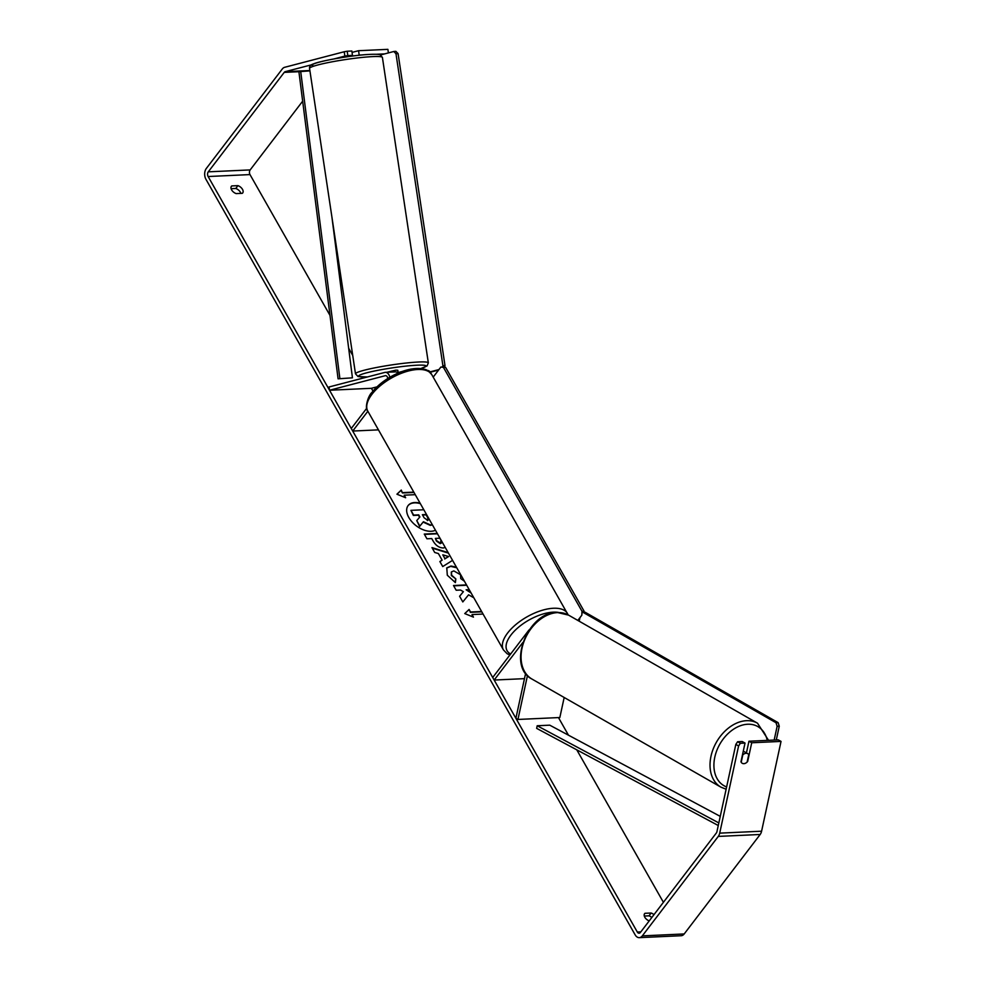 <?xml version="1.0" encoding="UTF-8"?>
<svg xmlns="http://www.w3.org/2000/svg" width="987" height="987" viewBox="0 0 987 987"><rect width="100%" height="100%" fill="white"/><g stroke="black" fill="none" stroke-linecap="round" stroke-linejoin="round"><path stroke-width="1.48" d="M387.805 378.49A3.319 2.171 87.4 0 0 385.51 375.665A3.319 2.171 87.4 0 0 385.214 375.714L329.535 390.247L329.078 386.966L384.77 372.432A6.65 4.343 87.4 0 1 385.362 372.346L395.417 371.877A6.65 4.343 87.4 0 1 398.082 373.098M385.362 372.346A6.65 4.343 87.4 0 1 389.816 377.268M427.198 370.421L427.248 370.421A6.65 4.343 87.4 0 1 431.27 373.851M366.708 408.273L351.261 428.494L352.717 431.048L378.44 429.863M367.855 411.234L352.717 431.048M401.882 371.593A6.65 4.343 -92.6 0 0 401.524 371.667L398.131 372.543M329.535 390.247L371.408 388.31L376.935 386.867M529.254 629.805A6.65 4.343 -92.6 0 0 528.563 630.533L492.71 677.489L494.154 680.043L524.479 678.649M527.465 675.552L517.953 719.449L515.893 718.302L525.615 673.381M522.826 642.512L494.154 680.043M517.953 719.449L559.839 717.524L564.182 697.488M743.273 751.156A5.54 3.948 -60.2 0 1 743.667 751.341L747.727 753.661A5.54 3.948 -60.2 0 1 748.751 754.648L747.134 762.063A5.54 3.948 -60.2 0 1 743.853 763.654A5.54 3.948 -60.2 0 1 742.249 763.296M741.212 762.235L742.804 754.882A5.54 3.948 -60.2 0 1 746.098 753.278A5.54 3.948 -60.2 0 1 747.727 753.661M420.067 503.148A18.679 11.153 37.4 0 0 408.124 505.554A18.679 11.153 37.4 0 0 408.84 517.546A18.679 11.153 37.4 0 0 435.44 530.204M420.351 503.654A18.679 11.153 37.4 0 0 407.989 505.726M231.094 188.69L235.794 188.468A5.54 3.306 -142.6 0 1 240.334 192.194A5.54 3.306 -142.6 0 1 240.853 193.39M242.494 189.368A5.54 3.306 -142.6 0 1 242.716 192.921A5.54 3.306 -142.6 0 1 242.308 193.316L236.152 193.6A5.54 3.306 -142.6 0 1 231.39 186.321A5.54 3.306 -142.6 0 1 231.785 185.926L237.953 185.642A5.54 3.306 -142.6 0 1 242.494 189.368M466.518 584.909L453.489 585.513L456.179 590.238L460.51 590.041L463.384 591.682L459.597 596.259L462.817 601.934L468.578 594.816L473.822 597.777M470.713 592.299L466.135 589.782L469.207 589.634M452.564 560.357L442.731 566.563L439.869 561.529L442.139 560.16L438.388 553.547L434.724 552.486L431.961 547.6L448.172 552.609M302.664 101.167L250.167 169.912A3.319 2.171 -92.6 0 0 249.995 174.588L329.991 315.408M348.658 348.263L352.717 355.406M371.408 388.31L372.987 391.086M558.469 717.586L568.463 735.179M576.778 749.836L663.4 902.303M311.732 64.747L285.243 71.656A3.319 2.171 -92.6 0 0 284.244 72.372L208.282 171.837A3.319 2.171 -92.6 0 0 208.121 176.525L637.306 932.024A3.319 2.171 -92.6 0 0 639.07 933.221A3.319 2.171 -92.6 0 0 640.378 932.468L716.34 833.003A3.319 2.171 -92.6 0 0 716.957 831.597L735.833 744.395L737.61 741.743L742.261 741.533L745.025 743.075L740.978 761.754A5.54 3.886 -60.8 0 0 742.298 763.321A5.54 3.886 -60.8 0 0 746.11 762.889M653.962 914.665A5.54 3.306 37.4 0 0 651.149 913.012L644.992 913.296A5.54 3.306 37.4 0 0 644.597 913.678A5.54 3.306 37.4 0 0 649.199 920.908M472.847 616.875L472.008 614.568L473.452 617.122L464.754 613.581L469.096 609.448L470.552 612.002L481.619 611.496M472.008 614.568L483.075 614.05M413.985 492.451L402.462 492.982L401.277 490.07L396.934 494.203L405.645 497.744L404.189 495.19L415.256 494.672M402.733 492.624L413.8 492.118M445.26 547.501L443.262 547.97C439.092 547.822 435.699 545.478 433.071 540.913L431.738 538.569L426.952 538.791L424.262 534.066L437.29 533.461M464.47 581.294L460.732 578.579L460.571 574.767L453.835 570.905L451.429 571.917L451.627 575.174L455.846 578.937L455.377 582.601L447.308 575.224L446.778 567.883L450.973 566.032L456.413 567.13M344.241 51.743L347.214 51.225L347.819 55.593L344.833 56.111L344.241 51.743L284.651 67.301A7.76 5.071 -92.6 0 0 282.307 68.967L206.345 168.432A7.76 5.071 -92.6 0 0 205.962 179.338L635.147 934.849A7.76 5.071 -92.6 0 0 639.28 937.65A7.76 5.071 -92.6 0 0 642.315 935.873L718.277 836.408A7.76 5.071 -92.6 0 0 719.708 833.139L738.597 745.938L735.833 744.395M651.802 917.491A5.54 3.306 37.4 0 0 649.002 915.837L644.301 916.047M639.28 937.65L681.166 935.725A7.76 5.071 -92.6 0 0 684.201 933.949L760.163 834.484A7.76 5.071 -92.6 0 0 761.594 831.202L781.038 741.41L778.287 739.868L748.96 741.225L751.724 742.767L747.677 761.446A5.54 3.886 -60.8 0 1 747.147 762.038M737.61 741.743L740.361 743.285L745.025 743.075M740.361 743.285L738.597 745.938M751.724 742.767L781.038 741.41M748.96 741.225L746.431 752.921M362.5 54.914L359.169 55.062L358.577 50.707L387.891 49.35L388.385 52.916M376.479 54.273L384.622 53.89M344.833 56.111L334.137 58.899M347.819 55.593L352.47 55.371L351.878 51.016L347.214 51.225M359.169 55.062L357.96 55.383M347.054 56.79L352.47 55.371M358.577 50.707L352.063 52.397M231.785 185.926L231.118 186.802M237.953 185.642L235.794 188.468M644.992 913.296L644.326 914.172M651.149 913.012L649.002 915.837M432.294 524.677L430.566 525.01L423.411 521.728L419.87 526.083L416.761 520.605L419.894 516.929L418.71 514.856L413.627 515.091L410.937 510.353L423.83 509.761M432.392 524.85L430.295 525.368L423.139 522.086L419.87 526.083M419.611 517.262L418.451 515.214L413.356 515.448L410.937 510.353M419.598 526.429L416.761 520.605M464.815 613.618L469.096 609.448M468.825 609.806L470.552 612.002M470.281 612.359L481.804 611.829M405.028 497.497L404.189 495.19M402.462 492.982L401.006 490.416L397.008 494.24M442.793 554.83L444.952 558.63L448.616 556.532L442.793 554.83L444.952 558.63M444.693 558.987L448.616 556.532M432.257 548.13L448.468 553.139M439.943 561.665L442.139 560.16M435.378 538.408L436.377 540.999L440.14 543.603L441.066 540.42L439.807 538.199L435.378 538.408L436.649 540.642L440.362 543.257L441.312 542.973M440.14 543.603L441.201 543.171M424.459 534.399L437.475 533.794M463.384 591.682L459.609 596.271M466.703 585.242L453.675 585.846M471.12 593.027L466.135 589.782M446.655 568.068L450.701 566.39L456.784 567.772M451.306 572.09L451.355 575.532L455.846 578.937M455.575 579.283L455.167 582.503M427.618 520.26L428.148 517.607L426.384 514.498L422.362 514.696L424.139 517.817L427.568 520.26L428.555 519.878M427.346 520.618L427.877 517.953L426.125 514.856L422.547 515.017M433.194 377.108L440.893 367.016L443.447 367.386L581.985 611.261L584.082 611.163L584.045 612.285M442.99 366.93L445.544 367.287L584.082 611.163M445.544 367.287L443.447 367.386M581.985 611.261L581.849 615.16L577.827 620.428M774.166 740.065L777.139 726.296L779.261 726.21L778.138 722.657L776.016 722.731L583.009 612.322L585.131 612.248L778.138 722.657M776.288 739.966L779.261 726.21M579.961 617.64L579.184 621.205M776.016 722.731L777.139 726.296M581.923 613.112L583.009 612.322M386.904 372.272L395.873 370.137L397.798 370.248L398.032 371.926M398.045 371.877L398.205 373.037M380.451 54.988L393.813 51.497L395.898 51.361L398.082 53.619L444.989 365.56L444.323 367.115M398.082 53.619L395.984 53.767L442.904 365.696L444.989 365.56M438.561 370.063L430.381 372.198M438.944 369.57L430.122 371.865M442.25 367.213L442.904 365.696M395.984 53.767L393.813 51.497M338.085 378.823L352.433 377.824L338.085 378.823L298.901 71.706L309.93 70.854M331.94 217.226L352.433 377.824M300.677 71.274L339.861 378.403M718.265 825.514L536.657 728.369L537.187 725.753L549.759 725.174L720.251 816.372M718.832 822.924L537.187 725.753M720.942 787.157L531.981 679.068A36.827 26.242 -60.2 0 1 524.196 640.982A36.827 26.242 -60.2 0 1 557.741 612.594A36.827 26.242 -60.2 0 1 568.561 615.123L757.522 723.212A36.827 26.242 119.8 0 0 746.703 720.683A36.827 26.242 119.8 0 0 713.157 749.071A36.827 26.242 119.8 0 0 720.942 787.157L726.124 789.23M726.617 786.935A34.064 24.268 -60.2 0 1 716.13 752.378A34.064 24.268 -60.2 0 1 747.838 724.236A34.064 24.268 -60.2 0 1 767.244 740.386M208.121 176.525L249.995 174.588M637.306 932.024L640.834 931.864M719.708 833.139L761.594 831.202M208.282 171.837L250.167 169.912M284.244 72.372L298.901 71.706M285.243 71.656L309.881 70.521M642.315 935.873L684.201 933.949M718.277 836.408L760.163 834.484M431.862 374.776A36.827 17.124 150.4 0 0 405.015 372A36.827 17.124 150.4 0 0 371.988 394.257A36.827 17.124 150.4 0 0 367.818 411.16C364.314 408.236 368.213 395.627 371.877 392.481C378.885 383.746 388.434 376.96 400.549 372.087C407.631 369.385 414.022 368.2 419.746 368.521C424.509 369.841 425.742 367.559 431.862 374.776L568.142 614.901M367.818 411.16L503.444 649.927A36.827 17.124 -29.6 0 1 507.626 633.012A36.827 17.124 -29.6 0 1 540.654 610.768A36.827 17.124 -29.6 0 1 567.5 613.532M558.42 612.409A34.064 15.841 150.4 0 0 510.933 635.048A34.064 15.841 150.4 0 0 510.661 653.986M369.57 56.79A36.827 3.43 171.4 0 0 330.46 62.132A36.827 3.43 171.4 0 0 309.56 68.424C309.301 66.252 310.621 64.747 313.521 63.908C319.492 61.083 350.471 55.506 367.608 54.495C379.822 53.804 380.081 54.89 380.316 54.927L382.413 57.468A36.827 3.43 171.4 0 0 369.57 56.79M314.039 66.043A34.064 3.171 -8.6 0 1 326.203 60.491A34.064 3.171 -8.6 0 1 367.386 54.532M367.411 376.96L358.034 376.528L355.493 373.814A36.827 3.43 -8.6 0 1 376.392 367.522A36.827 3.43 -8.6 0 1 415.49 362.192A36.827 3.43 -8.6 0 1 428.333 362.858L382.413 57.468M420.61 368.595A34.064 3.171 171.4 0 0 414.133 365.375A34.064 3.171 171.4 0 0 368.028 372.469A34.064 3.171 171.4 0 0 367.546 376.935M757.522 723.212L768.552 740.324M568.561 615.123L557.075 612.421C527.737 611.743 506.393 666.311 531.981 679.068M503.444 649.927L507.059 653.665L509.847 655.035M355.493 373.814L309.56 68.424M420.709 368.607L427.075 365.918L428.333 362.858"/></g></svg>
